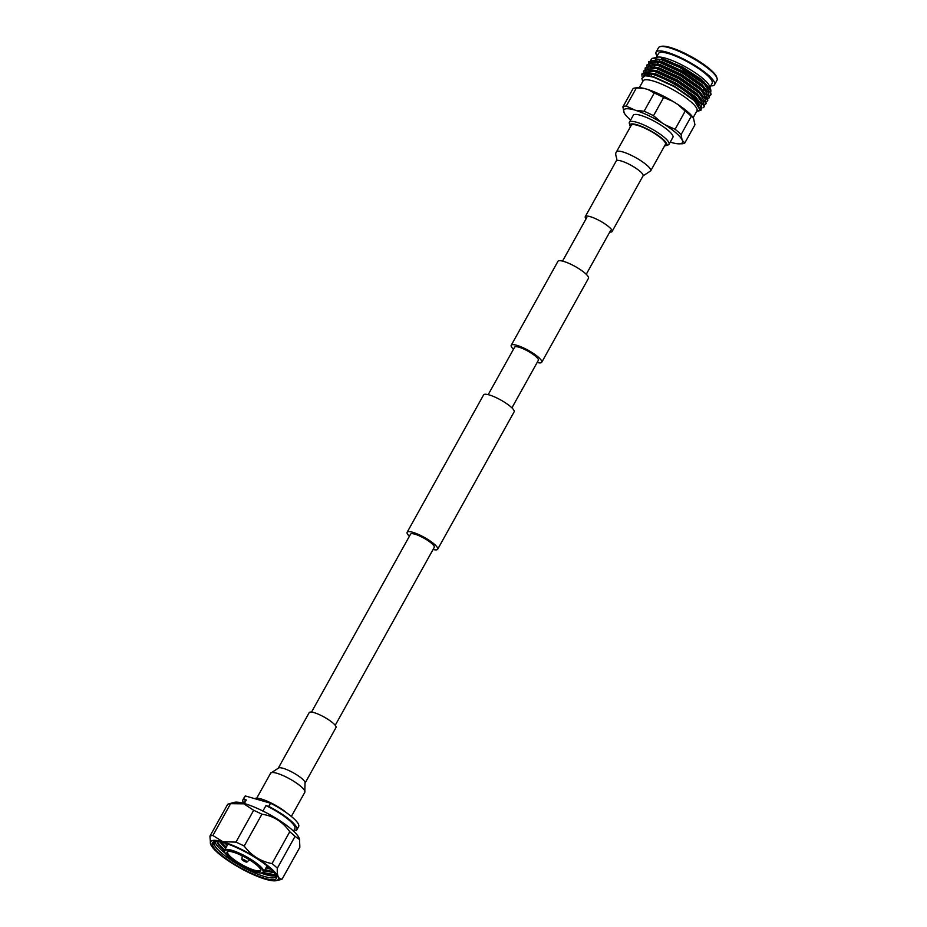 <?xml version="1.0" encoding="UTF-8"?>
<svg xmlns="http://www.w3.org/2000/svg" width="927" height="927" viewBox="0 0 927 927"><rect width="100%" height="100%" fill="white"/><g stroke="black" fill="none" stroke-linecap="round" stroke-linejoin="round"><path stroke-width="1.39" d="M513.442 349.305A17.462 3.87 29.1 0 1 511.217 345.284A17.462 3.87 29.1 0 1 516.745 345.296A17.462 3.87 29.1 0 1 533.906 353.801A17.462 3.87 29.1 0 1 541.739 362.272A17.462 3.87 29.1 0 1 537.15 362.503M511.217 345.284L557.95 261.333A17.462 3.87 29.1 0 1 563.477 261.344A17.462 3.87 29.1 0 1 580.638 269.85A17.462 3.87 29.1 0 1 588.471 278.32L541.739 362.272M433.083 549.479A17.462 3.87 -150.9 0 0 437.671 549.247A17.462 3.87 -150.9 0 0 429.838 540.777A17.462 3.87 -150.9 0 0 412.677 532.272A17.462 3.87 -150.9 0 0 407.15 532.26A17.462 3.87 -150.9 0 0 409.363 536.281M437.671 549.247L514.126 411.878A17.462 3.87 -150.9 0 0 506.293 403.407A17.462 3.87 -150.9 0 0 489.132 394.902A17.462 3.87 -150.9 0 0 483.604 394.89L407.15 532.26M335.226 725.296L434.265 547.347A13.569 3.001 -150.9 0 0 428.181 540.777A13.569 3.001 -150.9 0 0 414.844 534.172A13.569 3.001 -150.9 0 0 410.557 534.149L311.507 712.098M488.193 394.659L514.624 347.173A13.569 3.001 29.1 0 1 518.923 347.185A13.569 3.001 29.1 0 1 532.249 353.79A13.569 3.001 29.1 0 1 538.332 360.371L511.913 407.857M305.018 783.199A15.342 3.395 29.1 0 0 302.075 778.738A15.342 3.395 29.1 0 0 283.071 768.298A15.342 3.395 29.1 0 0 278.216 768.274L309.201 712.62A15.342 3.395 29.1 0 1 314.056 712.631A15.342 3.395 29.1 0 1 329.12 720.105A15.342 3.395 29.1 0 1 336.003 727.533L305.018 783.199L304.821 792.272A19.571 4.334 29.1 0 0 301.055 786.583A19.571 4.334 29.1 0 0 276.802 773.245A19.571 4.334 29.1 0 0 270.614 773.234L256.721 798.193M616.258 160.939A15.342 3.395 -150.9 0 1 621.113 160.962A15.342 3.395 -150.9 0 1 640.117 171.402A15.342 3.395 -150.9 0 1 643.06 175.863L650.673 170.904L665.447 144.357A19.571 4.334 -150.9 0 0 656.664 134.867A19.571 4.334 -150.9 0 0 637.428 125.33A19.571 4.334 -150.9 0 0 631.241 125.319L616.455 151.866C614.137 154.554 618.263 159.224 616.258 160.939L585.285 216.594A15.342 3.395 -150.9 0 0 586.049 218.842M609.769 232.04A15.342 3.395 -150.9 0 0 612.087 231.518A15.342 3.395 -150.9 0 0 605.204 224.079A15.342 3.395 -150.9 0 0 590.14 216.617A15.342 3.395 -150.9 0 0 585.285 216.594M244.346 803.524L246.327 799.978L243.523 799.167L245.319 795.945L270.533 803.199A30.846 6.837 29.1 0 1 298.645 826.548L296.849 829.781A30.846 6.837 29.1 0 1 296.258 830.383L294.23 829.804M243.569 803.315L244.925 800.882A28.575 6.327 29.1 0 1 246.327 799.978M254.763 798.657A21.136 4.681 29.1 0 1 261.194 798.993A21.136 4.681 29.1 0 1 287.347 813.373M269.34 867.776A36.605 8.111 29.1 0 1 276.431 876.328A36.605 8.111 29.1 0 1 256.814 875.575A36.605 8.111 29.1 0 1 219.432 853.419A36.605 8.111 29.1 0 1 214.137 841.646A36.605 8.111 29.1 0 1 239.039 848.726A36.605 8.111 29.1 0 1 269.34 867.776M214.543 841.878A35.261 7.81 -150.9 0 0 214.207 842.307A35.261 7.81 -150.9 0 0 220.985 852.539A35.261 7.81 -150.9 0 0 253.639 872.469A35.261 7.81 -150.9 0 0 275.84 876.606A35.261 7.81 -150.9 0 0 276.061 875.401M269.572 867.973L266.478 866.942M227.718 844.497L226.814 843.721M266.686 866.56L268.76 867.278M264.496 870.511L273.986 872.388L264.809 869.943M226.049 847.51L220.429 841.971M221.066 842.098L226.258 847.127M265.018 869.572L273.581 871.925M215.064 841.739A35.261 7.81 -150.9 0 0 222.051 850.627A35.261 7.81 -150.9 0 0 225.296 853.292M260.649 872.979A35.261 7.81 -150.9 0 0 265.736 874.659A35.261 7.81 -150.9 0 0 276.061 875.482M273.361 875.47L262.515 872.724M224.415 850.546L217.961 843.952M217.208 842.133L224.589 850.129M263.141 872.492L275.817 874.949M214.38 841.589A36.234 8.03 -150.9 0 0 212.943 844.995A36.976 8.192 29.1 0 1 213.025 842.967A36.976 8.192 29.1 0 1 221.808 842.249M212.943 844.995L213.048 842.933M262.132 872.817L273.094 875.47L275.875 875.053M217.127 841.6L218.378 844.636L224.404 851.021M224.682 852.064L224.496 851.484A22.387 4.959 29.1 0 1 224.543 850.221A22.387 4.959 29.1 0 1 238.633 852.84A22.387 4.959 29.1 0 1 259.363 865.494A22.387 4.959 29.1 0 1 263.662 871.994A22.387 4.959 29.1 0 1 262.608 872.701L262.028 872.852A21.947 4.867 29.1 0 1 247.092 868.611A21.947 4.867 29.1 0 1 228.934 857.185A21.947 4.867 29.1 0 1 224.682 852.064A21.947 4.867 29.1 0 1 236.443 852.516A21.947 4.867 29.1 0 1 258.842 865.795A21.947 4.867 29.1 0 1 262.028 872.852M230.765 857.718A19.258 4.264 -150.9 0 0 250.429 869.375A19.258 4.264 -150.9 0 0 260.742 869.769A19.258 4.264 -150.9 0 0 257.011 865.262A19.258 4.264 -150.9 0 0 241.078 855.25A19.258 4.264 -150.9 0 0 227.972 851.519A19.258 4.264 -150.9 0 0 230.765 857.718M228.285 851.461A18.807 4.171 -150.9 0 0 227.671 851.959A18.807 4.171 -150.9 0 0 231.286 857.417A18.807 4.171 -150.9 0 0 248.703 868.054A18.807 4.171 -150.9 0 0 260.533 870.256A18.807 4.171 -150.9 0 0 260.638 869.468M242.399 860.024A2.908 0.649 29.1 0 1 241.831 859.236A2.908 0.649 29.1 0 1 243.569 859.48A2.908 0.649 29.1 0 1 246.373 861.171A2.908 0.649 29.1 0 1 246.895 862.052A2.908 0.649 29.1 0 1 244.995 861.623A2.908 0.649 29.1 0 1 242.399 860.024M228.633 803.941A42.318 9.374 29.1 0 1 230.603 803.663L212.886 835.505A42.318 9.374 -150.9 0 0 209.931 836.189L227.648 804.358A42.318 9.374 29.1 0 1 228.633 803.941L234.137 802.376A38.181 8.459 29.1 0 1 244.531 803.582A38.181 8.459 29.1 0 1 291.831 829.595A38.181 8.459 -150.9 0 0 259.989 809.607A38.181 8.459 -150.9 0 0 234.091 802.4M230.603 803.663L243.894 803.825L253.662 810.302A42.318 9.374 29.1 0 1 261.912 814.219C273.442 815.876 282.723 821.716 289.757 831.751A42.318 9.374 29.1 0 1 295.053 836.363L299.537 839.561L299.85 847.255L282.132 879.097A42.318 9.374 -150.9 0 1 280.846 879.584L276.211 880.65A38.679 8.563 -150.9 0 0 264.299 863.083A38.679 8.563 -150.9 0 0 222.839 841.82A38.679 8.563 -150.9 0 0 210.58 844.115A38.679 8.563 -150.9 0 0 231.646 862.979A38.679 8.563 -150.9 0 0 265.945 879.364A38.679 8.563 -150.9 0 0 276.211 880.65M212.886 835.505L222.828 841.681L235.945 842.133L253.662 810.302M210.58 844.115L209.931 836.189M295.053 836.363L277.335 868.193C276.837 875.575 278.436 879.213 282.132 879.097M277.335 868.193A42.318 9.374 -150.9 0 0 272.04 863.582L289.757 831.751M261.912 814.219L244.195 846.05C251.356 855.644 260.638 861.484 272.04 863.582M244.195 846.05A42.318 9.374 -150.9 0 0 235.945 842.133M299.282 838.68A38.181 8.459 -150.9 0 0 291.831 829.595A38.181 8.459 29.1 0 1 299.27 838.634L299.537 839.561M224.809 843.072L227.231 845.389M265.956 867.881L271.055 869.317M219.769 841.867L225.551 848.39M264.288 870.882L274.241 872.701M225.759 848.02L220.255 841.948M270.441 868.761L266.165 867.51M227.439 845.007L225.643 843.327M243.674 803.13A30.846 6.837 29.1 0 1 242.932 799.781L244.728 796.548A30.846 6.837 29.1 0 1 245.319 795.945M242.932 799.781A30.846 6.837 29.1 0 1 243.523 799.167M270.533 803.199L268.737 806.42A30.846 6.837 29.1 0 1 296.849 829.781M268.737 806.42L265.945 805.621A28.575 6.327 29.1 0 1 294.856 828.68L293.5 831.102M265.945 805.621L262.932 811.032M664.636 145.806A20.95 4.647 -150.9 0 0 665.76 145.655A20.95 4.647 -150.9 0 0 658.912 136.026A20.95 4.647 -150.9 0 0 636.664 124.67A20.95 4.647 -150.9 0 0 629.966 125.736A20.95 4.647 -150.9 0 0 630.43 126.756M665.76 145.655L668.066 144.96A22.677 5.029 -150.9 0 0 669.027 144.288A22.677 5.029 -150.9 0 0 658.865 133.291A22.677 5.029 -150.9 0 0 636.582 122.248A22.677 5.029 -150.9 0 0 629.41 122.225A22.677 5.029 -150.9 0 0 629.34 123.407L629.966 125.736M669.027 144.288L672.909 137.312A22.677 5.029 -150.9 0 0 662.735 126.315A22.677 5.029 -150.9 0 0 640.464 115.284A22.677 5.029 -150.9 0 0 633.292 115.261L629.41 122.225M660.14 46.651L661.31 46.35A32.561 7.207 29.1 0 1 670.07 47.404A32.561 7.207 29.1 0 1 699.097 61.298A32.561 7.207 29.1 0 1 716.71 77.184L717.069 78.331A33.453 7.416 -150.9 0 0 698.97 62.005A33.453 7.416 -150.9 0 0 669.143 47.729A33.453 7.416 -150.9 0 0 660.14 46.651A33.453 7.416 -150.9 0 0 658.552 47.694L656.096 52.121A33.453 7.416 29.1 0 1 666.687 52.155A33.453 7.416 29.1 0 1 699.549 68.436A33.453 7.416 29.1 0 1 714.555 84.658A33.453 7.416 29.1 0 1 710.708 85.887M658.019 63.395A30.684 6.802 29.1 0 1 656.652 61.588M655.957 60.267A30.684 6.802 29.1 0 1 655.795 58.378M709.758 95.817L711.079 94.612L704.427 84.16L679.479 67.323L661.229 59.606L652.191 58.389L657.463 57.196A30.684 6.802 29.1 0 1 665.598 58.216A30.684 6.802 29.1 0 1 692.793 71.205A30.684 6.802 29.1 0 1 709.514 86.176L710.719 89.641L701.333 79.316L682.446 67.068L663.187 58.992C675.957 63.592 688.819 71.031 701.751 81.309L710.07 89.757L711.09 94.589M656.281 57.462L658.518 53.465A30.684 6.802 29.1 0 1 668.228 53.488A30.684 6.802 29.1 0 1 698.379 68.424A30.684 6.802 29.1 0 1 712.133 83.314L709.908 87.312M657.081 56.037A33.453 7.416 29.1 0 1 656.096 52.121M639.329 87.671L643.118 80.881A30.811 6.825 29.1 0 1 652.863 80.904A30.811 6.825 29.1 0 1 683.129 95.898A30.811 6.825 29.1 0 1 696.953 110.846L693.176 117.636M642.759 81.53L641.855 78.32L645.401 75.55L652.712 77.022C666.919 81.124 691.762 96.153 698.019 104.809L699.931 109.942L696.594 111.495M642.087 76.466L641.843 73.998L652.805 74.403C658.529 76.199 665.134 79.119 672.596 83.152A35.261 7.81 29.1 0 1 694.45 97.208L701.623 104.647L701.032 110.209L698.587 110.916M641.843 73.998L645.505 72.491L653.014 74.021C667.382 78.957 681.194 86.686 694.45 97.208M643.454 72.677L643.512 70.997L654.474 71.391L677.011 81.669L697.741 96.176L704.393 106.628L702.944 107.88M643.512 70.997L647.173 69.49L654.682 71.02L677.22 81.298L697.95 95.794L703.384 101.773L704.404 106.605M649.7 75.643L647.22 73.059M645.122 69.676L645.192 67.995L656.142 68.389L678.691 78.668L699.41 93.175L706.061 103.627L704.74 104.832M645.192 67.995L648.842 66.489L656.351 68.019L678.9 78.297L699.618 92.793L705.053 98.772L706.073 103.604M646.791 66.674L646.861 64.983L657.822 65.388L680.36 75.666L701.09 90.162L707.73 100.614L706.409 101.819M646.861 64.983L650.522 63.476L658.031 65.006L680.569 75.284L701.299 89.792L706.733 95.759L707.741 100.591M648.471 63.662L648.529 61.982L659.491 62.376L682.029 72.654L702.759 87.161L709.41 97.613L708.089 98.818M650.383 66.211L649.537 65.041M648.784 63.592L648.657 61.796M648.529 61.982L652.191 60.475L659.7 62.005L682.237 72.283L702.967 86.79L708.402 92.758L709.422 97.59M679.479 67.323A35.261 7.81 29.1 0 1 701.751 81.309M652.191 58.389L650.36 60.614M654.416 66.57L655.621 67.706M710.916 91.228L710.719 89.641M697.857 111.078C707.625 109.977 692.736 94.496 672.596 83.152M714.555 84.658L717.011 80.232A33.453 7.416 -150.9 0 0 717.069 78.331M661.704 58.517L684.335 68.621L703.709 82.202L710.07 89.757M651.449 63.546L651.299 61.727L652.249 60.869M653.489 60.579L661.6 61.993L682.666 71.622L702.029 85.214L708.402 92.758M708.158 95.168L706.977 96.153M651.82 63.581L659.931 64.994L680.997 74.624L700.36 88.216L706.733 95.759M706.629 96.304L706.49 98.169M648.842 66.489L658.263 67.995L679.329 77.636L698.691 91.217L704.311 97.729M648.309 75.388L646.617 72.978M647.173 69.49L656.583 71.008L677.649 80.637L697.011 94.218L703.384 101.773M644.671 75.33L644.613 73.754L645.551 72.885M645.505 72.491L654.914 74.009L675.98 83.639L695.343 97.231L701.623 104.647M645.818 75.562L653.245 77.011L674.311 86.651L693.674 100.232L698.019 104.809M682.446 67.068L703.917 81.831L710.175 89.919M651.843 63.581L651.496 61.414M651.368 61.588L651.878 60.846M652.457 60.487L661.808 61.611L682.875 71.252L702.237 84.832L708.506 92.92M708.251 94.971L706.826 95.91M650.789 63.488L660.14 64.623L681.206 74.253L700.569 87.833L706.837 95.933M649.12 66.489L658.471 67.625L679.537 77.254L698.9 90.846L705.157 98.934M648.935 75.493L647.069 73.036M647.44 69.502L656.791 70.626L677.857 80.267L697.231 93.847L703.489 101.935M645.771 72.503L655.122 73.639L676.189 83.268L695.551 96.848L701.82 104.948M643.859 75.62L653.454 76.64L674.52 86.269L693.883 99.861L699.966 109.884M670.244 142.098A33.534 7.428 -150.9 0 0 670.719 142.248L672.817 142.851A33.534 7.428 -150.9 0 0 679.294 143.836A33.534 7.428 -150.9 0 0 682.423 140.603L681.994 139.606A33.534 7.428 -150.9 0 0 664.81 124.647L662.272 123.048A33.534 7.428 -150.9 0 0 635.482 110.325L626.258 106.107L636.385 87.903L644.103 88.424A33.627 7.451 -150.9 0 0 637.961 87.694L635.273 87.949A35.968 7.972 -150.9 0 0 633.014 88.691L622.886 106.895L624.207 112.967A33.534 7.428 -150.9 0 0 624.381 113.268A33.534 7.428 -150.9 0 0 630.627 120.046M644.103 88.424L648.158 89.595L654.242 93.036L644.103 111.24L635.482 110.325M662.272 123.048L653.512 115.713L663.639 97.509L672.793 101.286A33.627 7.451 -150.9 0 0 648.158 89.595M672.793 101.286L677.683 104.369L685.204 111.078L675.076 129.282L664.81 124.647M681.994 139.606L681.102 134.531L691.229 116.327L693.489 118.123A33.627 7.451 -150.9 0 0 677.683 104.369M693.489 118.123L694.949 124.774L684.81 142.978L682.423 140.603M691.229 116.327A35.968 7.972 -150.9 0 0 685.204 111.078M663.639 97.509A35.968 7.972 -150.9 0 0 654.242 93.036M636.385 87.903A35.968 7.972 -150.9 0 0 635.273 87.949M679.294 143.836L681.948 143.755A35.968 7.972 -150.9 0 0 684.81 142.978M681.102 134.531A35.968 7.972 -150.9 0 0 675.076 129.282M653.512 115.713A35.968 7.972 -150.9 0 0 644.103 111.24M626.258 106.107A35.968 7.972 -150.9 0 0 622.886 106.895M633.384 109.722A33.534 7.428 -150.9 0 0 623.778 111.97M650.673 170.904A19.571 4.334 -150.9 0 0 646.907 165.226A19.571 4.334 -150.9 0 0 622.654 151.889A19.571 4.334 -150.9 0 0 616.455 151.866M562.538 261.101L586.837 217.439M586.246 274.299L610.545 230.638M278.216 768.274L270.614 773.234M291.356 816.455L304.821 792.272M643.06 175.863L612.087 231.518M227.938 844.103L224.543 850.221M241.831 859.236L242.306 855.841M246.895 862.052L249.525 859.862M267.069 865.876L263.662 871.994M703.164 90.382L704.207 88.517M652.191 60.475L654.566 60.545M650.522 63.476L652.886 63.557M705.053 98.772L703.744 96.79M645.401 75.55L646.2 75.574M651.032 75.956L652.029 74.16M657.51 64.311L658.715 62.144M659.398 60.927L660.279 59.34"/></g></svg>
